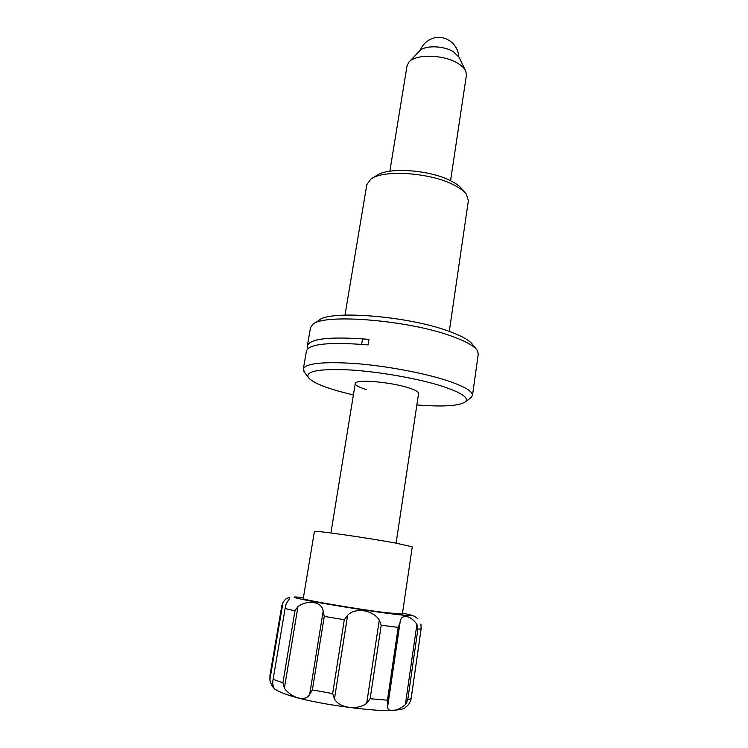 <?xml version="1.0" encoding="UTF-8"?>
<svg xmlns="http://www.w3.org/2000/svg" width="748" height="748" viewBox="0 0 748 748"><rect width="100%" height="100%" fill="white"/><g stroke="black" fill="none" stroke-linecap="round" stroke-linejoin="round"><path stroke-width="1.12" d="M389.858 171.217L407.024 65.889L408.857 62.224C415.28 53.865 443.517 54.352 457.72 63.262C461.825 65.712 464.508 68.339 465.789 71.135L466.415 75.183L450.558 180.717M409.287 61.766L419.46 51.098C424.097 45.16 443.564 45.46 453.438 51.724L459.094 57.306L465.508 70.574M416.87 404.949C443.022 406.987 459.188 405.958 465.359 401.844C469.305 397.889 461.572 392.681 442.19 386.23C418.637 378.675 379.965 371.793 350.494 369.98C319.835 368.568 305.726 370.989 308.167 377.226C311.168 381.489 320.929 386.043 337.46 390.877L353.393 395.009M304.576 372.326L303.323 369.054C305.483 363.341 322.631 361.48 354.758 363.481C385.472 365.8 423.396 372.859 446.911 380.526C464.33 386.361 472.858 391.372 472.474 395.542L470.277 398.273M313.992 323.669L318.685 320.537C328.353 309.607 409.502 316.011 450.137 331.719C462.358 336.263 469.866 340.574 472.68 344.65L476.196 349.073M472.474 395.542L478.281 353.982L477.233 350.382C474.307 346.118 466.322 341.574 453.26 336.759C409.764 320.088 322.5 313.103 312.599 324.595L310.504 327.708L307.372 345.716C310.214 338.47 330.756 336.357 368.988 339.358L368.091 344.903C329.831 341.817 309.289 343.818 306.474 350.887L303.323 369.054M372.354 178.174L376.431 175.658C387.352 166.982 429.109 169.618 450.361 180.623C455.831 183.325 459.702 186.14 461.984 189.057L465.097 192.694M449.286 331.411L468.398 200.539L466.219 194.003C463.713 190.787 459.412 187.673 453.316 184.672C429.642 172.451 382.864 169.487 370.886 179.071L366.81 184.625L344.996 315.086M366.473 389.586C357.75 386.912 354.159 384.668 355.693 382.864C358.498 379.236 391.045 382.172 408.258 387.735C414.037 389.549 417.412 391.195 418.384 392.681M307.998 348.503L307.372 345.716M395.879 543.123L412.26 546.825L402.368 614.089L385.435 612.631C355.365 608.863 300.565 599.429 303.267 598.568L314.403 531.501C312.15 529.939 366.473 537.644 395.879 543.123M406.286 703.232L405.341 704.691L416.916 624.337L417.889 629.143L407.707 699.978L406.286 703.232M387.903 704.981L387.455 700.193L398.188 627.385L400.021 622.719L387.903 704.981C385.94 712.807 395.973 712.414 405.341 704.691M416.916 624.337C410.166 614.734 400.582 613.575 400.021 622.719M274.46 688.899L274.189 688.684C289.598 699.53 344.632 708.057 379.03 710.376C395.383 710.759 404.266 709.665 405.697 707.122C408.343 705.308 410.11 702.737 410.998 699.399L421.161 628.694L420.909 624.047M379.283 620.017L381.209 625.225L370.129 698.735L366.688 703.27L379.283 620.017C372.785 609.863 355.019 607.17 347.614 615.286L334.459 698.884C339.227 708.15 357.441 710.563 366.688 703.27M334.459 698.884L332.645 693.611L344.295 619.737L347.614 615.286M323.155 611.219L324.267 616.389L312.384 689.908L309.691 694.331L323.155 611.219C322.266 601.747 308.036 599.298 297.985 606.535L284.371 688.16C291.655 698.342 306.007 701.998 309.691 694.331M284.371 688.16L282.912 682.821L294.955 610.836L297.985 606.535M281.706 606.488L283.053 602.187L285.736 599.064C288.494 597.521 289.859 597.156 289.813 597.97L286.185 603.86L285.493 606.245L272.74 681.54L272.646 683.878L274.189 688.684M283.053 602.187L269.841 679.979C271.038 684.177 272.291 686.748 273.581 687.674M269.841 679.979L270.065 675.023M370.129 698.735L387.455 700.193M398.188 627.385L381.209 625.225M303.426 597.587C288.429 596.1 291.608 597.418 312.973 601.523C334.244 605.497 370.213 611.135 391.859 613.893C413.999 616.586 417.552 616.333 402.508 613.108C412.69 615.267 412.606 615.576 414.944 616.576L417.908 618.764M421.143 628.825L417.889 629.143M407.707 699.978L411.185 698.398M312.384 689.908L332.645 693.611M273.338 679.408L282.912 682.821M294.955 610.836L285.325 608.573M344.295 619.737L324.267 616.389M330.915 532.959L355.253 383.565M361.649 344.332L362.546 338.807M396.094 543.17L418.59 393.476M465.359 401.844L471.296 397.534M308.167 377.226L303.838 371.307M281.818 605.618L269.86 675.977M272.786 681.297L285.493 606.245M421.161 628.694L411.166 698.52M458.627 56.418C458.15 43.291 443.91 33.735 432.026 38.634M431.278 38.933C426.098 41.234 422.396 45.048 420.18 50.397"/></g></svg>

